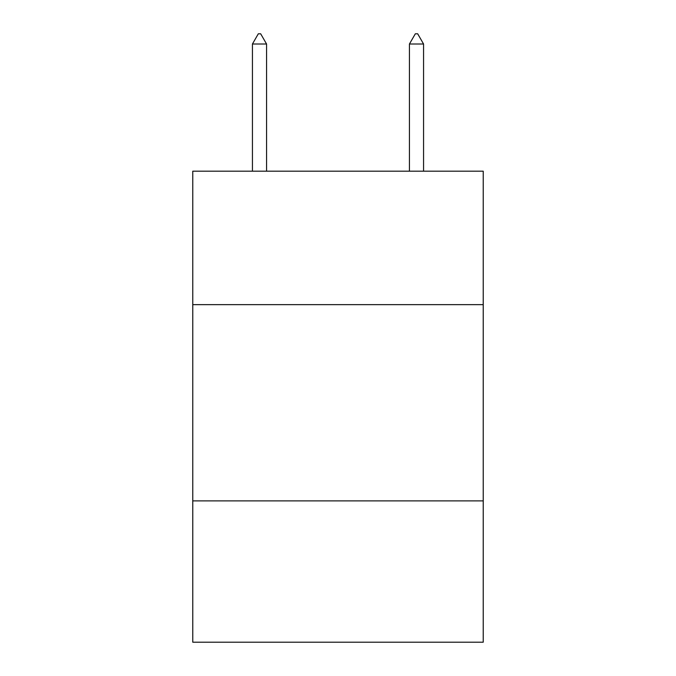 <?xml version="1.0" encoding="UTF-8"?>
<svg xmlns="http://www.w3.org/2000/svg" width="676" height="676" viewBox="0 0 676 676"><rect width="100%" height="100%" fill="white"/><g stroke="black" fill="none" stroke-linecap="round" stroke-linejoin="round"><path stroke-width="1.01" d="M483.23 304.639L483.23 171.18L192.77 171.18L192.77 304.639L483.23 304.639L483.23 642.2L192.77 642.2L192.77 304.639M483.23 500.891L192.77 500.891M266.564 44.008L260.674 33.8L258.316 33.8L252.435 44.008L266.564 44.008L266.564 171.18M252.435 44.008L252.435 171.18M415.326 33.8L417.683 33.8L423.565 44.008L409.436 44.008L415.326 33.8M423.565 171.18L423.565 44.008M409.436 171.18L409.436 44.008"/></g></svg>
